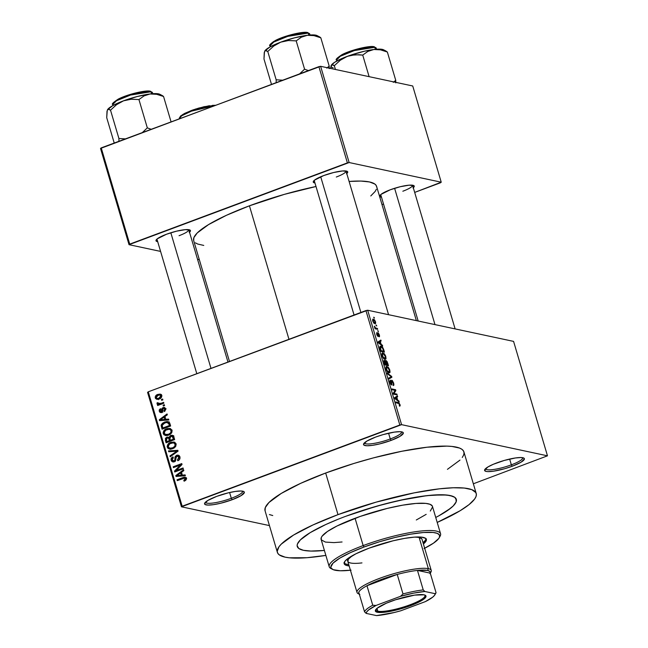 <?xml version="1.0" encoding="UTF-8"?>
<svg xmlns="http://www.w3.org/2000/svg" width="648" height="648" viewBox="0 0 648 648"><rect width="100%" height="100%" fill="white"/><g stroke="black" fill="none" stroke-linecap="round" stroke-linejoin="round"><path stroke-width="0.97" d="M231.312 498.288A19.359 3.758 163.5 0 0 242.595 491.16A19.359 3.758 -16.5 0 1 242.627 491.249A19.359 3.758 -16.5 0 1 231.312 498.288L229.603 492.529L231.312 498.288A19.359 3.758 -16.5 0 1 205.513 502.24A19.359 3.758 -16.5 0 1 205.489 502.151A19.359 3.758 163.5 0 0 231.312 498.288L232.211 499.705L231.312 498.288M216.691 496.384A20.736 4.026 -16.5 0 1 243.721 491.508A20.736 4.026 -16.5 0 1 232.211 499.705L241.096 495.623L244.369 492.359L243.956 491.654L240.926 491.006L235.394 491.435L228.193 492.861L216.691 496.384L207.814 500.467L204.541 503.731L204.946 504.436L207.976 505.084L213.516 504.654L220.717 503.229L232.211 499.705A20.736 4.026 -16.5 0 1 212.301 504.816A20.736 4.026 -16.5 0 1 204.736 503.05A20.736 4.026 -16.5 0 1 216.691 496.384M390.282 438.963A19.359 3.758 163.5 0 0 401.558 431.835A19.359 3.758 -16.5 0 1 401.59 431.924A19.359 3.758 -16.5 0 1 390.282 438.963L388.573 433.204L390.282 438.963A19.359 3.758 -16.5 0 1 364.476 442.916A19.359 3.758 -16.5 0 1 364.459 442.827A19.359 3.758 163.5 0 0 390.282 438.963L391.181 440.381L390.282 438.963M375.662 437.06A20.736 4.026 -16.5 0 1 402.683 432.184A20.736 4.026 -16.5 0 1 391.181 440.381L400.067 436.298L403.34 433.026L402.926 432.329L399.897 431.681L394.357 432.111L383.268 434.565L375.662 437.06L366.776 441.142L363.504 444.406L363.917 445.111L366.946 445.759L372.479 445.33L379.679 443.904L391.181 440.381A20.736 4.026 -16.5 0 1 371.272 445.492A20.736 4.026 -16.5 0 1 363.706 443.726A20.736 4.026 -16.5 0 1 375.662 437.06M511.353 464.827A19.359 3.758 163.5 0 0 522.636 457.69A19.359 3.758 -16.5 0 1 522.661 457.78A19.359 3.758 -16.5 0 1 511.353 464.827L509.644 459.059L511.353 464.827A19.359 3.758 -16.5 0 1 485.546 468.771A19.359 3.758 -16.5 0 1 485.53 468.682A19.359 3.758 163.5 0 0 511.353 464.827L512.252 466.236L511.353 464.827M496.733 462.915A20.736 4.026 -16.5 0 1 523.754 458.039A20.736 4.026 -16.5 0 1 512.252 466.236L521.138 462.154L524.41 458.889L523.997 458.185L520.968 457.537L515.427 457.966L504.338 460.428L493.298 464.284L487.847 466.997L484.574 470.27L486.146 471.42L488.017 471.614L493.549 471.185L504.646 468.731L512.252 466.236A20.736 4.026 -16.5 0 1 492.342 471.347A20.736 4.026 -16.5 0 1 484.777 469.581A20.736 4.026 -16.5 0 1 496.733 462.915M402.845 191.225A16.589 3.224 163.5 0 0 412.549 185.207A16.589 3.224 -16.5 0 1 402.845 191.225M413.019 188.025L414.283 186.268L413.926 185.66L409.131 185.174L400.262 186.713L390.299 189.767A17.974 3.491 -16.5 0 1 413.716 185.539A17.974 3.491 -16.5 0 1 413.311 187.774M179.051 235.702A16.589 3.224 163.5 0 0 188.754 229.676A16.589 3.224 -16.5 0 1 179.051 235.702M189.224 232.502L190.188 231.547L190.131 230.137L185.344 229.651L176.467 231.19L166.504 234.244A17.974 3.491 -16.5 0 1 189.929 230.016A17.974 3.491 -16.5 0 1 189.516 232.251M336.312 177.017A16.589 3.224 163.5 0 0 346.008 170.991A16.589 3.224 -16.5 0 1 336.312 177.017M346.478 173.81L347.441 172.854L347.385 171.453L342.598 170.959L333.72 172.498L323.757 175.551A17.974 3.491 -16.5 0 1 347.182 171.323A17.974 3.491 -16.5 0 1 346.769 173.567M374.957 327.078L374.39 326.511L375.054 328.747L377.695 329.314L377.444 328.479L375.419 327.856L374.382 326.163L375.054 328.747L377.695 329.314L377.444 328.479L376.124 328.973L377.444 328.479L375.5 327.92L374.957 327.07M345.757 516.294A82.952 16.111 -16.5 0 1 456.33 499.365A82.952 16.111 -16.5 0 1 435.74 517.46L438.761 515.865L435.74 517.46A82.952 16.111 -16.5 0 0 456.33 499.365A82.952 16.111 -16.5 0 0 345.757 516.294L360.661 511.078L384.005 504.168L406.725 498.871L420.552 496.473L432.702 495.088L446.772 495.023L452.855 496.319L454.815 497.356L456.459 500.159L456.135 501.9L453.211 505.958L447.339 510.673L438.761 515.865L450.627 508.251L453.211 505.958L456.135 501.9L456.022 498.644L454.815 497.356L450.166 495.542L442.697 494.772L426.87 495.647L399.346 500.426L376.196 506.315L345.757 516.294A82.952 16.111 -16.5 0 0 297.262 546.483A82.952 16.111 -16.5 0 1 345.757 516.294M462.283 457.456L463.644 455.034L464.049 452.863L463.498 450.968L461.992 449.356L459.545 448.06L451.94 446.44L446.853 446.124L427.064 447.217L401.882 451.251L373.483 457.869L353.962 463.442L325.669 473.024A103.688 20.137 163.5 0 0 265.056 510.762L277.376 552.371A103.688 20.137 -16.5 0 1 337.997 514.634L325.669 473.024L300.713 483.319L281.256 493.436L268.961 502.508L265.299 507.587L265.064 510.786M476.215 493.468A103.688 20.137 -16.5 0 1 437.214 522.426L460.015 510.794L469.087 504.581L474.611 499.065L475.972 496.643L476.377 494.473L475.826 492.577L471.874 489.669L464.268 488.049L453.3 487.766L439.385 488.827L414.21 492.861L376.043 502.168L337.997 514.634A103.688 20.137 -16.5 0 1 476.215 493.468L463.895 451.859A103.688 20.137 163.5 0 0 325.669 473.024L337.997 514.634L313.041 524.929L293.584 535.045L281.289 544.118L278.98 546.774L277.214 551.367L277.773 553.27L279.28 554.874L285.088 557.15L289.332 557.798L306.917 557.717L325.863 555.409A103.688 20.137 -16.5 0 1 277.376 552.371M193.663 240.554L193.882 237.614L197.251 232.948L208.567 224.597L226.468 215.282L249.423 205.813A95.394 18.525 163.5 0 1 315.997 186.503L284.432 194.343L249.423 205.813L288.968 339.301L249.423 205.813A95.394 18.525 163.5 0 0 193.663 240.53L229.489 361.495M269.447 525.593L181.464 506.801L147.574 392.372L148.279 391.805L182.169 506.234L399.832 425.007L365.934 310.578L148.279 391.805L367.675 310.23L513.581 341.391L547.479 455.819L401.574 424.659L367.675 310.23L513.581 341.391L547.479 455.819L473.348 483.789L547.479 455.819L401.574 424.659L367.675 310.23L365.934 310.578L399.832 425.007L401.574 424.659L181.464 506.801L182.169 506.234L148.279 391.805L147.574 392.372L181.464 506.801L269.447 525.593M373.41 319.091L372.673 319.367L373.41 319.091L372.754 321.108L374.795 323.708C375.581 324 375.808 323.336 375.484 321.692L374.447 319.723L372.875 319.14L372.673 320.833L373.774 323.069L375.233 323.716L375.613 322.259L372.965 319.1M377.97 332.805L377.703 335.624L377.274 335.786L377.703 335.624L376.747 334.603L376.885 332.683L376.699 334.441L378.003 336.466L378.108 333.809L377.63 333.987L378.286 333.647L379.169 336.822L379.42 334.984L378.335 332.991L377.582 333.031L377.703 335.624L376.634 332.772L376.82 334.814L378.262 336.385L378.375 333.68L379.169 336.822L379.534 336.579L379.42 334.984L377.752 332.813M380.975 346.178L379.914 346.575L380.975 346.178L379.817 347.741L380.83 351.354L384.45 352.123L382.766 347.514L381.632 346.437L380.255 346.218L379.785 347.466L380.83 351.354L384.45 352.123L383.729 349.701C382.855 347.352 381.939 346.178 380.975 346.178L380.327 346.186M385.908 360.41L385.066 361.454L383.964 360.434L384.855 364.946L388.476 365.723L387.131 361.616L385.908 360.41L385.358 361.349L384.442 360.329L383.843 360.758L384.855 364.946L388.476 365.723L387.715 363.155L385.617 360.418M391.651 376.439L387.261 373.062L387.512 373.928L391.36 376.804L388.743 378.068L388.994 378.926L391.894 377.241L391.651 376.439L391.117 376.634L391.651 376.439L387.261 373.062L387.512 373.928L391.36 376.804L388.743 378.068L388.994 378.926L391.894 377.241L391.651 376.439M396.884 394.089L393.984 393.474L395.847 390.606L395.588 389.715L391.967 388.946L392.21 389.772L395.11 390.388L393.239 393.263L393.506 394.146L397.127 394.916L396.884 394.089L395.564 394.583L396.884 394.089L393.984 393.474L395.847 390.606L395.588 389.715L391.967 388.946L392.21 389.772L395.11 390.388L393.239 393.263L393.506 394.146L397.127 394.916L396.884 394.089M400.164 405.851L399.152 402.935L395.815 401.946L396.058 402.773L399.217 403.672L399.549 406.175L400.164 405.851L399.427 406.126L400.164 405.851L400.043 404.603L398.277 402.473L395.815 401.946L396.058 402.773L399.071 403.526L399.443 406.15L400.164 405.851L399.443 406.15M398.933 401.023L397.637 400.075L396.795 397.216L397.661 396.73L397.402 395.863L394.567 397.734L394.826 398.601L399.192 401.89L397.637 400.075L396.795 397.216L397.661 396.73L397.402 395.863L394.567 397.734L394.826 398.601L399.192 401.89L398.933 401.023M391.854 380.279L391.36 381.356L391.74 384.005L390.898 384.386L391.449 384.183L390.056 382.636L390.339 380.182L389.885 380.352L390.339 380.182L389.991 382.442L391.684 385.009L392.105 381.113L393.223 382.919L393.255 385.568L393.668 383.081L392.307 380.538L391.611 380.295L391.343 380.838L391.627 384.175L390.452 382.66L390.339 380.182L389.804 381.68L390.671 384.045L391.854 385.017L391.813 381.413L392.469 381.356L393.328 383.324L393.36 385.576L393.911 385.05L393.668 383.081L391.611 380.287M387.018 366.517L386.03 366.881L387.018 366.517C385.973 366.161 385.665 367.084 386.103 369.303C387.026 371.669 387.982 372.867 388.954 372.908L390.056 371.968L389.57 369.384L388.014 367.035L386.168 366.703L386.046 369.109L387.528 372.001L388.792 372.867L389.78 372.673L388.687 372.835L389.958 372.357L389.821 370.105L388.565 367.619L386.419 366.533M382.992 352.917L382.004 353.29L382.992 352.917C381.947 352.561 381.64 353.492 382.077 355.712C383 358.077 383.956 359.276 384.928 359.316L386.03 358.368L385.544 355.793L383.981 353.444L382.142 353.103L382.02 355.517L383.495 358.409L385.519 359.267L385.925 358.765L384.661 359.235L385.925 358.765L385.795 356.505L384.539 354.019L382.393 352.941M382.409 345.23L381.113 344.282L380.263 341.415L381.137 340.937L380.878 340.07L378.035 341.933L378.294 342.808L382.66 346.097L381.113 344.282L380.263 341.415L381.137 340.937L380.878 340.07L378.035 341.933L378.294 342.808L382.66 346.097L382.409 345.23M378.149 330.845L377.63 330.739L378.392 331.671L377.63 330.739L378.392 331.671L378.149 330.845M376.464 325.175L375.945 325.061L376.715 326.001L376.464 325.175L376.026 325.337L376.464 325.175L375.945 325.061L376.715 326.001L376.464 325.175M374.155 317.366L373.637 317.261L374.398 318.2L373.637 317.261L374.398 318.2L374.155 317.366M161.417 399.5L162.64 399.046L162.891 399.873L161.668 400.326L161.417 399.5L161.668 400.326L162.891 399.873L162.64 399.046L161.417 399.5L162.867 399.816L161.417 399.5M156.994 403.736L159.959 404.644L157.399 404.676L158.963 405.016L157.399 404.676L157.642 405.51L163.871 403.186L163.62 402.359L160.396 403.558L161.959 403.898L160.396 403.558L163.62 402.359L163.871 403.186L157.642 405.51L157.399 404.676L158.387 404.312L157.083 403.923L157.091 402.821L158.055 402.724L158.728 403.866L160.396 403.558L159.076 403.882L158.055 402.724L157.091 402.821L157.577 404.231M163.102 405.178L164.325 404.716L164.568 405.551L163.345 406.004L163.102 405.178L163.345 406.004L164.568 405.551L164.325 404.716L163.102 405.178L164.552 405.486L163.102 405.178M161.174 411.674L162.34 411.917L160.097 410.889L160.785 409.455L160.429 408.669L159.222 411.245L160.421 411.504L159.222 411.245L160.477 412.557L161.546 412.452L163.458 408.329L165.758 409.293L164.754 409.082L163.895 410.783L165.046 411.035L163.895 410.783L164.252 411.569L165.653 408.807L164.3 407.43L163.053 407.56L165.127 407.997L164.446 408.362L165.127 407.997L163.053 407.56L164.649 407.543L165.767 409.439L164.252 411.569L163.895 410.783L164.803 409.342L163.871 408.256L162.956 408.75L162.672 411.35L161.546 412.452L159.797 412.225L159.165 410.071L160.429 408.669L160.785 409.455L160.097 410.889L161.32 411.601L161.87 408.532L163.053 407.56L161.611 411.213L160.777 411.707L162.851 412.144M165.815 419.345L168.585 419.102L168.836 419.969L159.538 420.649L159.278 419.774L167.054 413.942L167.314 414.809L164.965 416.478L165.815 419.345L164.965 416.478L167.314 414.809L167.054 413.942L159.278 419.774L159.538 420.649L168.836 419.969L168.585 419.102L165.815 419.345L167.881 419.783L165.815 419.345M170.019 428.45L166.706 428.774L168.763 429.211L166.706 428.774C164.292 429.519 163.134 431.131 163.247 433.601L164.568 433.885L163.247 433.601L165.451 435.545L168.699 435.116L171.396 433.204L172.036 430.329L171.809 432.564L170.173 434.363L167.937 435.375L165.58 435.569L163.806 434.63L163.126 432.783L164.365 430.175L167.516 428.514L170.359 428.555L172.036 430.329L169.817 428.401M174.053 442.041L170.732 442.365L172.789 442.811L170.732 442.365C168.318 443.111 167.168 444.722 167.273 447.201L168.593 447.476L167.273 447.201L169.476 449.137L172.724 448.716L175.422 446.804L176.062 443.929L175.835 446.156L174.199 447.962L169.606 449.169L167.832 448.23L167.152 446.383L168.391 443.775L171.137 442.228L174.385 442.147L176.062 443.929L173.85 442.001M184.356 478.111L186.373 478.994L185.271 478.759L183.789 480.427L185.174 480.727L183.789 480.427L184.145 481.213L186.057 479.949L186.276 478.427L186.357 479.212L184.145 481.213L183.789 480.427L185.288 479.228L184.51 478.111L177.301 480.614L177.05 479.787L183.829 477.317L185.312 477.309L186.276 478.427L185.093 477.252L182.866 477.617L177.05 479.787L177.301 480.614L184.356 478.111L186.665 478.572M182.339 475.138L185.109 474.895L185.369 475.77L176.062 476.442L175.802 475.575L183.578 469.735L183.838 470.602L181.497 472.279L182.339 475.138L181.497 472.279L183.838 470.602L183.578 469.735L175.802 475.575L176.062 476.442L185.369 475.77L185.109 474.895L182.339 475.138L184.413 475.583L182.339 475.138M176.207 470.521L183.06 467.961L183.303 468.796L174.741 471.987L174.482 471.104L180.306 465.053L173.445 467.613L173.202 466.787L181.764 463.587L182.023 464.478L176.207 470.521L182.023 464.478L181.764 463.587L173.202 466.787L173.445 467.613L180.306 465.053L174.482 471.104L174.741 471.987L183.303 468.796L183.06 467.961L176.207 470.521L177.771 470.853L176.207 470.521M178.046 456.054L178.727 455.698L176.661 455.252L179.091 455.568L180.039 458.112L179.237 459.821L177.827 460.728L177.471 459.942L178.97 458.055L177.86 456.022L176.183 456.646L175.705 460.412L173.98 461.894L171.599 461.222L171.056 459.805L171.364 458.209L172.984 456.889L173.34 457.674L172.271 458.541L172.157 459.934L172.992 460.995L174.223 460.874L174.919 460.023L175.179 456.589L176.661 455.252L174.992 457.269L174.79 460.388L173.194 461.052L175.26 461.498M168.496 450.903L177.827 450.311L178.07 451.121L170.238 456.767L169.978 455.909L176.961 451.138L168.755 451.769L168.496 450.903L168.755 451.769L176.961 451.138L169.978 455.909L170.238 456.767L178.07 451.121L177.827 450.311L168.496 450.903L170.57 451.348L168.496 450.903M170.635 435.448L172.166 435.245L173.299 435.829L174.652 439.595L166.091 442.786L165.41 438.34L167.071 437.052L168.869 437.36L170.635 435.448L168.869 437.36L166.811 437.141L165.329 440.219L166.091 442.786L174.652 439.595L173.891 437.027L172.328 435.27L170.635 435.448L172.7 435.893L170.635 435.448M164.657 422.059L167.054 421.54L168.82 421.937L170.627 425.995L162.065 429.195L161.271 424.853L162.437 423.29L164.657 422.059L161.149 425.509L162.065 429.195L170.627 425.995L169.906 423.573L168.018 421.629L164.657 422.059L166.568 422.464L164.657 422.059M157.748 394.438L160.583 394.227L161.474 394.964L161.798 396.422L160.234 398.528L156.929 399.362L155.52 398.471L155.253 396.738L156.144 395.345L157.748 394.438C155.99 394.964 155.164 396.122 155.269 397.921L156.848 399.346L159.181 399.022C160.971 398.512 161.814 397.337 161.717 395.515L160.169 394.097L157.748 394.438L159.821 394.883L157.748 394.438M412.727 85.982L441.231 182.201L349.134 162.535L320.63 66.307L412.727 85.982L320.63 66.307L101.226 147.882L129.73 244.11L347.393 162.883L318.889 66.655L320.63 66.307L349.134 162.535L441.231 182.201L440.527 182.768L414.68 192.416L441.231 182.201L412.727 85.982M199.333 259.694L197.535 259.305L199.333 259.694M160.591 251.416L129.025 244.677L100.521 148.449L318.889 66.655L347.393 162.883L349.134 162.535L129.025 244.677L129.73 244.11L101.226 147.882L100.521 148.449L129.025 244.677L160.591 251.416M382.004 204.606L383.519 204.039L382.004 204.606M323.757 175.551L314.491 180.168L313.227 181.926L314.96 182.987A17.974 3.491 -16.5 0 1 313.397 181.335A17.974 3.491 -16.5 0 1 323.757 175.551M166.504 234.244L157.229 238.861L155.966 240.611L157.707 241.68A17.974 3.491 -16.5 0 1 156.144 240.019A17.974 3.491 -16.5 0 1 166.504 234.244M390.299 189.767L381.024 194.384L379.76 196.133L381.494 197.203A17.974 3.491 -16.5 0 1 379.931 195.542A17.974 3.491 -16.5 0 1 390.299 189.767M195.404 242.838L197.656 244.029L203.764 245.422M370.786 195.947L375.111 191.492L376.367 189.265M376.739 187.264L376.229 185.522L374.844 184.048L369.498 181.95L360.912 181.067L349.11 181.456A95.394 18.525 163.5 0 1 376.593 186.349L416.364 320.63M269.398 514.561L272.759 515.541M447.436 469.338L459.983 460.112M324.389 550.444L310.894 551.067L303.426 550.306L298.785 548.483L297.132 545.681L297.456 543.947L300.389 539.881L310.222 532.624L325.79 524.524L338.71 519.008L325.79 524.524L310.222 532.624L300.389 539.881L297.456 543.947L297.132 545.681L298.785 548.483L303.426 550.306L310.894 551.067L324.389 550.444A82.952 16.111 -16.5 0 1 297.262 546.483L297.262 546.483A82.952 16.111 -16.5 0 0 324.389 550.444M178.621 480.119L177.05 479.787L178.621 480.119M186.397 477.673L184.696 478.151L182.866 477.617L185.936 477.754M177.957 476.304L175.802 475.575L178.054 475.883L177.957 476.304M184.413 475.583L185.288 475.502L184.413 475.583M180.606 475.835L183.327 475.673L178.54 475.389L180.606 475.835M183.222 475.324L176.807 475.616L178.872 476.053L176.807 475.616L180.573 472.927L181.764 473.186L180.573 472.927L181.262 475.235L183.222 475.324M176.151 471.46L174.482 471.104L176.151 471.46M176.904 471.177L177.309 470.756L176.904 471.177M181.278 465.256L180.306 465.053L181.278 465.256M174.766 467.119L173.202 466.787L174.766 467.119M180.816 465.159L181.683 464.835L180.816 465.159M173.996 460.979L172.157 459.934L173.34 457.674L172.984 456.889C171.445 457.52 170.837 458.671 171.169 460.331L172.489 460.615L171.169 460.331L172.773 461.959L174.207 461.813L176.92 456.079L177.755 455.99L178.88 457.205L180.023 457.448L178.88 457.205L177.471 459.942L178.775 460.218L177.471 459.942L177.827 460.728C179.561 460.04 180.249 458.768 179.901 456.905L178.168 455.123L176.661 455.252L179.107 455.585M173.899 461.911L173.348 461.093M175.632 460.574L174.79 460.388L175.632 460.574M175.908 459.076L174.976 458.873L175.908 459.076M175.94 457.472L174.992 457.269L175.94 457.472M179.229 455.552L177.609 456.443M173.316 461.012L174.012 462.008M171.096 456.143L169.978 455.909L171.096 456.143M176.621 452.166L175.705 451.972L176.621 452.166M177.795 451.316L176.961 451.138L177.795 451.316M170.651 451.632L177.998 450.87L170.651 451.632M170.57 449.21L169.565 448.181M175.009 442.357L172.805 442.811L174.839 442.357M169.687 448.392L170.918 449.388M174.774 443.256L175.94 443.443M172.157 448.748L171.291 448.465M172.498 447.881L169.873 448.27L168.278 446.82L169.12 444.277L170.951 443.208L173.437 442.868L176.175 444.544L175.057 444.301C175.146 446.148 174.288 447.339 172.498 447.881L173.867 448.173L172.498 447.881L174.474 446.602L175.13 445.216L174.612 443.499L173.299 442.843L169.995 443.653L168.237 445.767L168.383 447.12L169.501 448.157L172.498 447.881M169.873 448.27L172.587 448.764M175.859 443.41L173.437 442.868M166.52 440.47L165.329 440.219L166.52 440.47M168.294 437.878L168.877 437.578L166.811 437.141L169.306 437.457M169.76 437.554L168.869 437.36L169.76 437.554L169.922 438.623L170.886 436.274L173.834 436.849L172.522 436.566L172.886 437.384L174.077 437.635L172.886 437.384L173.405 439.142L170.408 440.259L171.971 440.591L170.408 440.259L169.922 438.623L170.408 440.259L173.405 439.142L174.596 439.393L173.405 439.142L172.182 436.274L170.57 436.42L169.76 437.554M172.06 436.193L171.558 436.582M173.721 435.667L173.202 435.74M169.403 437.44L168.075 438.048M167.192 437.91L166.22 438.971L166.852 441.588L169.403 440.632L166.852 441.588L168.415 441.92L166.852 441.588L166.423 440.146L167.192 437.91L169.889 438.518L168.61 438.242L168.942 439.077L170.132 439.336L168.942 439.077L169.403 440.632L170.975 440.964L169.403 440.632L168.61 438.242L167.192 437.91L168.61 438.242M173.948 436.598L172.522 436.566M170.748 429.656L171.914 429.851M168.132 435.148L167.265 434.873M168.472 434.29L165.848 434.67L164.252 433.22L165.094 430.685L166.925 429.616L169.412 429.276L172.149 430.952L171.032 430.709C171.121 432.548 170.262 433.747 168.472 434.29L169.841 434.581L168.472 434.29L170.448 433.002L171.104 431.625L170.772 430.142L169.274 429.251L165.969 430.061L164.211 432.175L164.357 433.528L165.191 434.427L168.472 434.29M165.848 434.67L168.561 435.173M171.833 429.818L169.412 429.276M162.567 427.129L161.376 426.87L162.567 427.129M162.211 425.736L161.149 425.509L162.211 425.736M169.347 421.986L168.901 421.994M168.035 423.006L168.585 422.917M167.079 422.439L164.462 423.063L162.583 424.408L162.203 425.598L162.818 427.996L169.379 425.542L168.942 424.059L170.124 424.31L168.942 424.059L168.302 422.852L167.079 422.439L168.942 424.059L169.379 425.542L170.57 425.801L169.379 425.542L162.818 427.996L164.389 428.328L162.818 427.996L162.211 425.282L164.884 422.893L167.079 422.439L169.671 422.942M161.433 420.512L159.278 419.774L161.53 420.082L161.433 420.512M167.881 419.783L168.763 419.71L167.881 419.783M164.082 420.034L166.803 419.88L162.008 419.596L164.082 420.034M166.698 419.531L160.275 419.815L162.348 420.26L160.275 419.815L164.049 417.134L165.232 417.385L164.049 417.134L164.73 419.434L166.698 419.531M163.458 408.329L166.074 408.718M161.636 412.411L161.336 411.82M162.64 411.431L161.611 411.213L162.64 411.431M162.826 410.378L161.684 410.135L162.826 410.378M161.287 411.691L161.87 412.663M159.035 403.712L159.165 403.267M158.055 403.032L157.091 402.821L158.055 403.032M160.121 403.169L161.149 404.32M159.076 403.882L160.939 404.279L158.12 403.364M158.695 403.866L160.971 404.328M157.982 399.354L157.391 398.504L158.46 399.638M156.581 398.204L155.269 397.921L156.581 398.204M159.602 394.956L156.97 395.798L156.144 397.516L156.816 398.342L158.169 398.431L160.34 397.378L160.826 395.831L161.814 396.041L160.826 395.831L158.93 398.196L160.299 398.488L157.164 398.455L156.168 397.613L158.055 395.248L159.821 394.988L160.826 395.831L159.602 394.956L161.093 394.535M161.441 394.494L159.554 394.988M157.164 398.455L159.424 398.925M176.807 475.616L181.262 475.235L180.573 472.927L176.807 475.616M160.275 419.815L164.73 419.434L164.049 417.134L160.275 419.815M396.949 402.967L398.277 402.473L396.949 402.967M394.608 397.872L397.661 396.73L394.608 397.872M394.648 398.018L396.795 397.216L394.648 398.018M397.07 400.294L397.637 400.075L397.07 400.294M397.135 399.711L394.737 398.301L395.661 397.88L394.713 398.228L396.454 397.402L394.664 398.075L396.454 397.402L397.135 399.711L396.576 399.921L397.135 399.711L395.053 398.188L396.454 397.402L397.135 399.711M394.268 390.209L395.588 389.715L394.268 390.209M394.689 391.036L395.847 390.606L394.689 391.036M393.368 393.701L393.984 393.474L393.368 393.701M391.36 381.34L392.105 381.113M389.748 381.308L390.631 381.016M388.832 378.383L391.894 377.241L388.832 378.383M388.954 372.908L389.958 372.357M388.103 367.789L388.565 367.619L388.103 367.789M388.719 372.082L386.168 369.522L386.54 367.513L385.844 367.772L387.253 367.343L389.399 370.016L388.719 372.082L387.917 372.381L388.719 372.082L387.018 370.583L386.394 367.781L387.763 367.538L389.059 369.125L389.472 371.782L388.055 372.487M386.119 364.443L384.677 364.338L384.248 362.904L384.637 361.13L386.119 364.443L384.847 364.913L386.119 364.443L385.034 364.208L384.41 361.179L385.276 361.819L386.119 364.443M383.851 361.373L384.637 361.13M387.812 364.8L385.22 365.026L386.54 364.532L385.698 363.034L386.159 361.236L387.812 364.8L386.483 365.294L387.812 364.8L386.54 364.532L386.022 361.228L386.888 361.973L387.812 364.8M384.928 359.316L385.925 358.765M384.078 354.189L384.539 354.019L384.078 354.189M384.685 358.49L382.142 355.93L382.514 353.921L381.818 354.181L383.227 353.743L385.374 356.424L384.685 358.49L383.883 358.79L384.685 358.49L382.984 356.991L382.369 354.189L383.729 353.946L385.034 355.533L385.439 358.19L384.021 358.895M383.778 351.208L380.651 350.746L380.295 347.984L379.898 348.13L381.21 347.004L382.199 347.522L383.778 351.208L382.458 351.702L383.778 351.208L381.008 350.617L380.554 347.061L382.523 347.879L383.778 351.208M379.785 347.336L381.21 347.004M378.084 342.071L381.137 340.937L378.084 342.071M378.124 342.217L380.263 341.415L378.124 342.217M380.538 344.493L381.113 344.282L380.538 344.493M380.611 343.91L378.205 342.509L379.922 341.609L378.14 342.274L379.922 341.609L380.611 343.91L380.044 344.12L380.611 343.91L378.529 342.387L379.922 341.609L380.611 343.91M374.876 328.139L375.5 327.92L374.884 328.147M374.406 326.641L374.828 326.487L374.406 326.641M375.014 328.593L376.083 328.188L375.014 328.593M374.795 323.708L375.273 323.7M374.552 322.882L372.819 321.335L373.677 319.926L375.095 321.594L373.847 323.141L374.552 322.882L373.28 321.611L373.24 319.958L374.374 320.323L375.151 321.789L375.103 322.745L373.945 323.247M372.568 320.201L373.677 319.926M395.053 398.188L395.661 397.88M386.54 367.513L387.253 367.343M382.514 353.921L383.227 353.743M378.529 342.387L379.137 342.079M344.12 563.007A42.857 8.327 163.5 0 0 348.786 564.651L345.587 563.971L343.958 562.772M347.126 559.111L344.841 561.387L344.339 564.076L345.975 565.275L349.167 565.947A42.857 8.327 -16.5 0 1 344.177 563.703A42.857 8.327 -16.5 0 1 369.23 548.103L392.996 540.821L404.401 538.423L414.153 537.152L421.427 537.111L425.582 538.326L426.206 538.982L426.263 540.667L423.403 543.964A42.857 8.327 -16.5 0 0 426.368 539.355A42.857 8.327 -16.5 0 0 369.23 548.103L355.946 553.781L347.126 559.111L357.016 592.434A38.71 7.517 -16.5 0 1 385.698 576.21A38.71 7.517 -16.5 0 1 428.369 568.66A38.71 7.517 163.5 0 0 382.134 577.433A38.71 7.517 163.5 0 0 358.174 593.641L359.843 594.508M439.166 537.84L440.097 536.204A58.069 11.275 163.5 0 0 418.908 531.255A58.069 11.275 163.5 0 0 363.155 545.584L364.063 547.001A56.684 11.008 -16.5 0 1 418.487 533.012A56.684 11.008 -16.5 0 1 439.166 537.84A56.684 11.008 -16.5 0 1 424.675 548.249M440.559 533.733L432.475 506.428A58.069 11.275 163.5 0 0 355.072 518.279L363.155 545.584A58.069 11.275 -16.5 0 1 440.559 533.733A58.069 11.275 -16.5 0 1 439.53 537.054M361.965 562.901A38.71 7.517 -16.5 0 1 347.774 561.225A38.71 7.517 -16.5 0 1 352.399 555.652L348.373 559.135L347.919 561.557M431.244 570.442A38.71 7.517 -16.5 0 0 428.369 568.66L427.534 570.418A37.325 7.25 -16.5 0 1 430.264 573.148L429.891 571.463L427.534 570.418L417.466 570.418L430.264 573.148L436.039 592.653L435.205 593.698L424.853 591.486L413.651 593.123L400.488 596.33L376.034 605.451L372.754 605.232A37.325 7.25 163.5 0 0 364.549 611.825L358.765 592.321L364.549 611.825A37.325 7.25 -16.5 0 1 372.754 605.232L366.971 585.727L397.224 574.444L402.999 593.949L400.488 596.33L376.034 605.451L372.754 605.232L366.971 585.727L397.224 574.444L380.546 579.758L366.971 585.727A37.325 7.25 163.5 0 0 358.765 592.321L359.316 594.167A37.325 7.25 -16.5 0 1 358.765 592.321A37.325 7.25 -16.5 0 1 366.971 585.727A37.325 7.25 -16.5 0 1 397.224 574.444A37.325 7.25 -16.5 0 1 417.466 570.418A37.325 7.25 -16.5 0 1 427.534 570.418L428.369 568.66L419.126 537.451L415.085 537.087A38.71 7.517 -16.5 0 1 422.002 539.233L431.244 570.442A38.71 7.517 -16.5 0 1 430.321 572.945A38.71 7.517 163.5 0 0 430.936 572.087A38.71 7.517 163.5 0 0 428.369 568.66L419.126 537.451L421.856 538.901M342.071 541.979L333.963 542.611L325.442 542.084L321.343 539.914L321.262 537.638L322.024 536.277L327.418 531.49L337.065 525.965L360.207 516.424L387.261 508.413L402.716 505.165L415.935 503.439L425.776 503.391L430.037 504.298L432.257 505.926L432.564 506.987L430.288 511.053M426.182 514.35L416.3 519.988M355.072 518.279A58.069 11.275 163.5 0 0 321.125 539.411L329.216 566.716A58.069 11.275 -16.5 0 1 363.155 545.584L355.072 518.279M331.881 568.936A58.069 11.275 -16.5 0 1 329.216 566.716M424.059 548.556L433.48 543.162L438.745 538.488L439.49 537.16L439.409 534.94L437.246 533.353L433.091 532.462L423.476 532.51L410.573 534.195L395.491 537.37L379.526 541.76L364.063 547.001L350.422 552.623L339.779 558.155L333.056 563.12L330.836 567.081L331.136 568.118L333.299 569.705L340.241 570.767L351.054 570.167M363.155 545.584A58.069 11.275 163.5 0 0 330.95 568.531L332.618 569.398A56.684 11.008 -16.5 0 1 364.063 547.001L363.155 545.584M350.438 570.232A56.684 11.008 -16.5 0 1 332.618 569.398M426.036 538.747A42.857 8.327 163.5 0 1 423.014 542.66L425.315 540.367L426.044 538.472M350.649 563.007L349.394 562.642M179.285 118.722L181.643 115.822L191.508 111.14L213.937 105.827A20.736 4.026 163.5 0 0 191.476 111.148A20.736 4.026 163.5 0 0 179.285 118.722L180.533 116.041L184.729 113.359L193.023 109.885L204.209 106.669L215.428 105.268M212.358 105.373L215.282 105.316L195.672 109.01L183.854 113.862L179.836 117.32M180.16 116.632L182.963 114.38L191.484 110.46L198.79 108.07L209.442 105.705M210.997 368.396L170.821 232.762L210.997 368.396M394.608 188.285L434.986 324.608L394.608 188.285M320.711 176.774L360.896 312.458L320.711 176.774M377.825 611.202A25.58 4.965 163.5 0 0 407.438 605.734A25.58 4.965 163.5 0 0 424.626 594.986A25.58 4.965 -16.5 0 1 424.975 595.496A25.58 4.965 -16.5 0 1 406.021 606.22A25.58 4.965 -16.5 0 1 377.825 611.202L376.99 608.367L377.825 611.202A25.58 4.965 -16.5 0 1 375.921 610.027A25.58 4.965 -16.5 0 1 375.929 609.404A25.58 4.965 163.5 0 0 377.825 611.202L377.322 612.263L377.825 611.202M424.035 594.824A26.406 5.127 -16.5 0 1 425.21 595.22A26.406 5.127 -16.5 0 1 408.864 606.269A26.406 5.127 -16.5 0 1 377.322 612.263L375.322 610.789L377.177 608.213L386.427 603.175L395.547 599.773L414.607 595.123L424.035 594.824L425.517 595.407L426.036 596.298L424.181 598.874L421.872 600.453L414.931 603.912L405.818 607.314L391.149 611.202L382.887 612.4L377.322 612.263A26.406 5.127 -16.5 0 1 375.573 609.922A26.406 5.127 -16.5 0 1 397.41 599.173A26.406 5.127 -16.5 0 1 424.035 594.824M359.162 594.03A38.71 7.517 -16.5 0 1 357.016 592.434M417.466 570.418L430.264 573.148L436.039 592.653L435.205 593.698L424.853 591.486L423.241 589.923L417.466 570.418A37.325 7.25 163.5 0 0 397.224 574.444L402.999 593.949A37.325 7.25 -16.5 0 1 423.241 589.923L417.466 570.418M364.549 611.825L366.161 613.389L376.504 615.6L394.162 612.53L400.869 610.756L425.323 601.628L432.67 597.181L434.581 595.285L435.205 593.698A35.948 6.982 -16.5 0 1 434.857 594.864A35.948 6.982 -16.5 0 1 425.323 601.628L400.869 610.756A35.948 6.982 -16.5 0 1 376.504 615.6L366.161 613.389A35.948 6.982 -16.5 0 1 376.034 605.451L368.688 609.898L366.776 611.801L366.161 613.389L364.549 611.825M423.241 589.923A37.325 7.25 163.5 0 0 402.999 593.949L400.488 596.33A35.948 6.982 -16.5 0 1 424.853 591.486L423.241 589.923M434.857 594.864L435.788 593.228A37.325 7.25 163.5 0 0 436.039 592.653M162.624 95.758L163.555 96.487L162.624 95.758M162.373 95.612L159.789 94.268A27.824 5.403 163.5 0 0 158.549 93.863L163.555 96.487L171.064 121.824L163.555 96.487L158.549 93.863L150.053 93.976L156.703 94.316L163.555 96.487L156.703 94.316L150.053 93.976L137.23 96.528L123.525 100.821L131.179 99.225L138.939 99.565L144.026 95.912L150.053 93.976A27.824 5.403 163.5 0 0 123.525 100.821L112.614 105.713L107.422 109.885L108.726 109.083L110.516 110.168L116.559 104.676L123.525 100.821A27.824 5.403 163.5 0 0 107.487 109.763A27.824 5.403 163.5 0 0 107.479 109.771L107.487 109.763M150.976 91.781L152.515 92.729A20.736 4.026 163.5 0 0 150.976 91.781L151.575 93.806L150.976 91.781A20.736 4.026 163.5 0 0 128.11 95.823A20.736 4.026 163.5 0 0 112.752 104.514L116.502 100.748L130.499 95.062L150.976 91.781A0.826 0.769 -77.9 0 0 150.425 91.238A0.826 0.769 102.1 0 1 150.976 91.781M145.816 91.166L150.012 91.271A0.826 0.769 102.1 0 1 150.425 91.238L152.515 92.729L152.798 93.701M151.13 129.26L147.323 127.875L138.939 99.565L147.323 127.875L142.382 132.524L147.323 127.875L151.13 129.26M125.339 138.883L118.908 138.486L110.516 110.168L118.908 138.486L118.932 141.28L118.908 138.486L125.339 138.883M107.422 109.885L107.997 109.204L107.009 111.173L106.726 117.701L114.226 143.03L106.726 117.701L107.22 110.678M160.412 94.746L158.549 93.863A27.824 5.403 163.5 0 0 150.053 93.976L144.026 95.912L138.939 99.565L131.179 99.225L123.525 100.821L116.559 104.676L110.516 110.168L107.997 109.204M113.619 102.425L118.778 98.885L124.951 96.252L132.257 93.855L142.9 91.498M113.505 105.227L112.752 104.514C111.407 104.231 113.222 102.449 118.187 99.152C127.267 94.284 146.448 89.797 150.417 91.238M150.012 91.271L131.657 94.033L118.106 99.233L113.295 103.113M384.199 50.269L380.773 49.167L373.839 49.499L364.451 51.208L350.625 55.161L341.302 58.798L334.49 62.394L331.217 65.407L330.569 68.494L331.792 64.727L334.311 65.691L340.346 60.199L347.32 56.344L354.974 54.748L362.726 55.088L369.117 76.667L362.726 55.088L367.821 51.435L370.697 50.204L373.839 49.499L380.498 49.839L387.35 52.01L395.742 80.32L395.766 82.855L395.742 80.32L394.859 82.166L395.742 80.32L393.287 82.32L395.742 80.32L387.35 52.01L384.839 51.038M331.015 66.201L331.217 65.407A27.824 5.403 163.5 0 0 333.121 67.748M337.292 60.75L336.539 60.037L340.297 56.271L354.294 50.585L374.763 47.304A0.826 0.769 -77.9 0 0 374.212 46.761A0.826 0.769 102.1 0 1 374.763 47.304A20.736 4.026 163.5 0 0 351.905 51.346A20.736 4.026 163.5 0 0 336.539 60.037C335.202 59.762 337.017 57.972 341.982 54.675C351.054 49.807 370.243 45.32 374.204 46.761L376.31 48.26A20.736 4.026 163.5 0 0 374.763 47.304L375.37 49.329L374.763 47.304L376.31 48.26L376.593 49.224M369.611 46.688L373.799 46.794L355.452 49.556L341.893 54.756L337.09 58.636M331.792 64.727L331.217 65.407L332.521 64.606L334.311 65.691L335.429 69.474L334.311 65.691L340.346 60.199L347.32 56.344A27.824 5.403 163.5 0 0 331.282 65.286A27.824 5.403 163.5 0 0 331.274 65.294L331.274 65.294M337.414 57.947L342.573 54.408L348.746 51.775L359.778 48.389L366.695 47.02M373.799 46.794A0.826 0.769 102.1 0 1 374.212 46.761M386.159 51.135L383.584 49.799A27.824 5.403 163.5 0 0 373.839 49.499L380.498 49.839L387.35 52.01L385.576 50.917M358.862 54.724L362.726 55.088L367.821 51.435L373.839 49.499A27.824 5.403 163.5 0 0 347.32 56.344L351.127 55.25L358.862 54.724M319.877 37.066L320.817 37.803L319.877 37.066M319.626 36.92L317.042 35.583A27.824 5.403 163.5 0 0 315.811 35.17L320.817 37.803L329.2 66.112L320.817 37.803L315.811 35.17L307.306 35.292L313.956 35.624L320.817 37.803L313.956 35.624L307.306 35.292L294.484 37.835L280.786 42.136L288.441 40.532L296.193 40.881L301.279 37.228L307.306 35.292A27.824 5.403 163.5 0 0 280.786 42.136L269.876 47.02L264.676 51.2L265.988 50.39L267.77 51.484L273.812 45.992L280.786 42.136A27.824 5.403 163.5 0 0 264.74 51.079A27.824 5.403 163.5 0 0 264.74 51.087L264.74 51.079M308.229 33.089L309.768 34.044A20.736 4.026 163.5 0 0 308.229 33.089L308.829 35.122L308.229 33.089A20.736 4.026 163.5 0 0 285.371 37.139A20.736 4.026 163.5 0 0 270.005 45.822L273.756 42.055L287.752 36.369L308.229 33.089A0.826 0.769 -77.9 0 0 307.679 32.554A0.826 0.769 102.1 0 1 308.229 33.089M303.07 32.473L307.265 32.586A0.826 0.769 102.1 0 1 307.679 32.554L309.768 34.044L310.06 35.008M329.233 68.639L329.2 66.112L326.754 68.105L329.2 66.112L329.233 68.639M308.383 70.575L304.576 69.19L296.193 40.881L304.576 69.19L299.635 73.84L304.576 69.19L308.383 70.575M282.601 80.198L276.161 79.793L267.77 51.484L276.161 79.793L276.186 82.588L276.161 79.793L282.601 80.198M264.676 51.2L265.251 50.52L264.263 52.488L263.979 59.008L271.48 84.345L263.979 59.008L264.473 51.994M317.666 36.061L315.811 35.17A27.824 5.403 163.5 0 0 307.306 35.292L301.279 37.228L296.193 40.881L288.441 40.532L280.786 42.136L273.812 45.992L267.77 51.484L265.251 50.52M270.872 43.732L273.675 41.48L282.204 37.568L289.51 35.17L300.154 32.805M270.759 46.535L270.005 45.822C268.661 45.546 270.475 43.764 275.441 40.468C284.521 35.591 303.701 31.112 307.67 32.554M307.265 32.586L288.911 35.34L275.36 40.541L270.548 44.42M177.755 455.99L179.82 456.435M167.986 437.813L170.06 438.259M159.821 394.988L161.887 395.434M391.611 384.175L390.93 384.434M386.767 367.359L385.844 367.708M385.981 361.244L385.131 361.56M382.741 353.768L381.818 354.108M377.768 335.624L377.282 335.802M196.806 373.694L156.938 239.104M227.966 362.062L188.754 229.676M455.115 328.901L412.549 185.207M418.171 321.011L380.732 194.627M346.008 170.991L388.573 314.693M314.199 180.419L354.067 315.009M430.936 572.087L430.005 573.723M113.036 105.478L112.752 104.514M336.83 61.001L336.539 60.037M270.289 46.794L270.005 45.822"/></g></svg>
